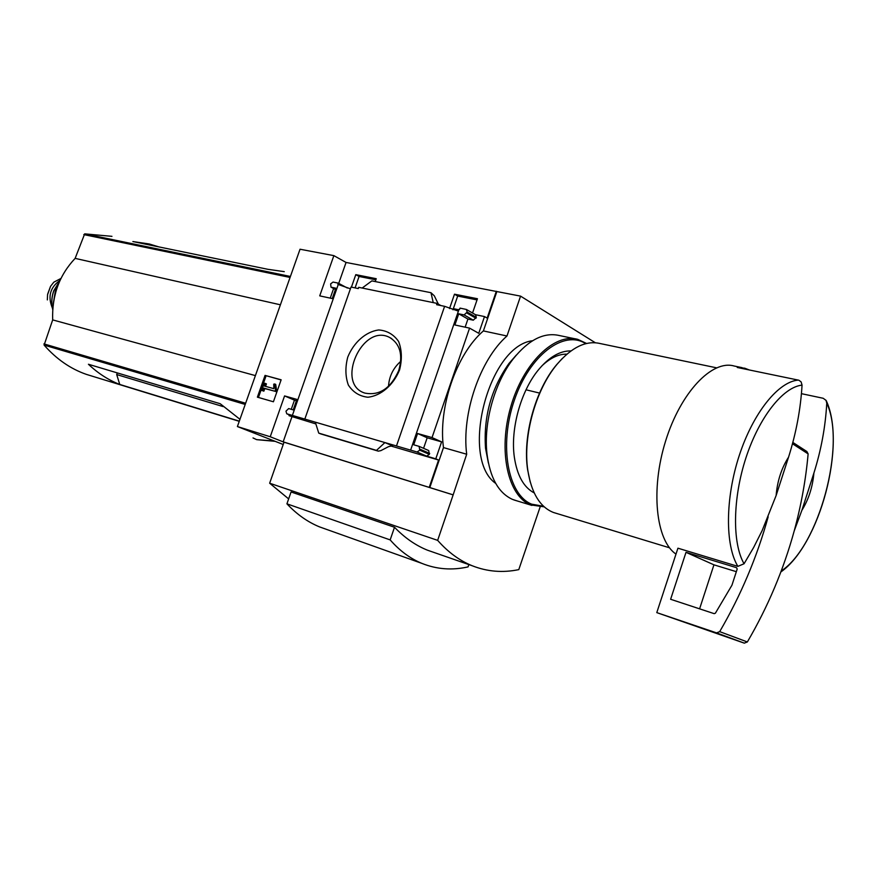 <?xml version="1.0" encoding="UTF-8"?>
<svg xmlns="http://www.w3.org/2000/svg" width="877" height="877" viewBox="0 0 877 877"><rect width="100%" height="100%" fill="white"/><g stroke="black" fill="none" stroke-linecap="round" stroke-linejoin="round"><path stroke-width="1.32" d="M452.96 309.778L457.684 296.064L477.044 299.901M355.086 287.886L359.077 276.474L375.86 279.807M350.405 288.796L337.842 284.334L338.259 283.128L333.052 282.065L330.64 283.874L330.991 287.141L335.88 288.193L332.24 298.564L319.732 295.867L333.863 255.635L346.053 262.453L520.565 296.13L506.983 336.001C480.037 359.592 461.477 413.681 466.685 454.231L453.146 494.88L284.027 442.194L269.656 483.216L437.645 540.364C448.092 552.203 459.592 560.655 472.122 565.72C487.163 571.672 502.718 572.966 518.789 569.622L540.111 506.994M595.319 342.743L520.565 296.13M333.863 255.635L300.033 249.232L237.404 426.551L270.237 436.757L284.576 395.922L296.886 399.397L293.214 409.888L288.665 408.572L285.968 411.16L286.757 413.791L292.359 415.435L338.281 284.433M458.408 311.127L444.606 306.325L436.603 304.681L437.042 303.398L440.835 305.547M459.581 309.406L459.033 309.296L410.622 450.12L417.046 452.006L419.754 450.186L419.096 446.36L413.703 444.792L417.584 433.501L432.032 437.579L469.568 328.13L454.889 324.972L458.726 313.813L464.119 314.931L467.167 312.069L466.389 309.46L460.03 308.112L459.581 309.406M449.528 308.594L454.483 294.19L457.684 296.064M454.483 294.19L477.439 298.728L472.539 313.012M437.042 303.398L358.715 287.327L358.287 288.555L351.019 287.053L304.823 419.085L396.481 445.965L444.606 306.325M351.425 287.141L355.788 274.654L376.244 278.7L375.246 281.572M355.788 274.654L359.077 276.474M338.259 283.128L347.325 288.018M399.561 369.951C393.411 385.167 380.793 395.933 367.814 397.226C359.526 396.283 353.036 392.227 348.355 385.058C345.308 376.54 345.11 367.211 347.763 357.082C353.716 342.381 365.808 331.692 378.656 329.96C386.987 330.563 393.62 334.389 398.586 341.427C401.896 349.978 402.225 359.493 399.561 369.951M469.568 328.13L478.754 333.304L484.488 316.564L487.141 318.11L496.327 291.263M338.719 283.37L346.053 262.453M273.416 401.776L281.144 379.796L265.051 375.4L257.378 397.16L273.416 401.776M292.359 415.435L304.823 419.085M396.481 445.965L410.622 450.12M484.488 316.564L475.433 314.69M749.232 369.941L744.748 368.197L737.261 367.474L798.87 380.223L801.118 381.901L802.049 385.113C800.657 409.022 796.163 433.041 788.555 457.158L776.112 495.571C777.351 480.991 781.495 468.197 788.555 457.158M776.112 495.571L762.146 530.618L753.628 547.511L744.058 563.758L737.886 566.367L677.932 548.191L656.785 612.617L744.31 643.148L747.357 641.953C767.879 606.895 783.512 569.853 794.244 530.815L801.907 510.261L813.9 473.054C812.628 487.064 808.638 499.462 801.907 510.261M270.237 436.757L283.161 441.855L452.872 494.76M237.404 426.551L283.227 444.496M429.237 487.349L438.577 460.03L435.781 458.824L441.591 441.865L432.032 437.579M496.853 291.581L483.391 330.925C456.413 354.133 438.04 407.487 443.477 447.588L429.796 487.579M417.046 452.006L426.682 456.15L429.368 454.352L428.71 450.559L419.359 446.492M426.682 456.15L435.781 458.824M441.591 441.865L427.176 437.787L423.569 448.311M392.545 445.834L384.915 442.578L376.485 450.394L378.305 451.151L380.848 450.635L388.511 446.667L392.381 445.79M320.719 433.907L318.735 433.106L315.325 422.166M296.426 400.723L294.464 400.164L291.252 409.329M289.311 414.854L289.026 415.676L296.492 417.836M467.167 312.069L476.332 317.353L475.553 314.755L466.597 309.581M476.332 317.353L473.295 320.182L467.923 319.053L465.139 327.176M438.368 304.155L434.312 295.823L430.98 292.71L433.238 302.609M333.611 288.544L330.245 298.136M362.168 288.04L371.848 280.892L430.98 292.71M269.656 483.216L288.643 498.903M394.507 527.252L390.166 539.903L286.922 503.826L291.065 491.964L394.507 527.252C404.626 537.776 415.61 545.417 427.483 550.197L435.113 552.85M284.269 271.651L267.869 269.305L132.876 241.559L149.287 243.992L158.781 246.875M223.087 406.566L116.696 374.567L117.299 372.911M253.004 437.93L256.643 439.64L274.326 441.021M483.391 330.925L506.983 336.001M443.477 447.588L466.685 454.231M453.146 494.88L437.645 540.364M111.96 236.341L84.685 233.852L75.137 258.375C59.307 275.159 51.831 295.659 52.686 319.897L44.102 345.099C56.424 359.099 70.489 368.844 86.308 374.358L92.6 376.288M280.41 304.801L75.137 258.375M255.393 375.608L52.686 319.897M239.958 419.316L220.215 403.727L88.434 364.262C98.005 373.328 108.452 380.059 119.765 384.455L116.696 374.567M239.311 421.146L119.765 384.455M813.9 473.054C821.179 449.967 825.465 426.682 826.77 403.19L826.046 400.372L823.185 398.279L801.468 393.674M675.992 554.089C655.875 540.594 650.405 489.487 665.61 441.021C680.607 392.457 712.091 359.471 734.192 366.027L742.117 367.66M556.139 513.297L553.486 512.486C540.057 507.191 531.506 493.181 527.833 470.445C522.626 436.658 535.639 389.52 557.213 364.108C571.859 347.117 586.176 340.254 600.164 343.543L716.52 367.814M530.201 481.977L527.614 469.721C522.473 436.34 535.332 389.794 556.632 364.689L562.157 358.605M539.541 393.071L526.025 389.794M390.166 539.903C399.715 550.778 410.293 558.616 421.914 563.396C436.724 569.337 452.104 570.499 468.066 566.893L468.844 564.58M286.922 503.826C296.832 514.371 307.739 522.078 319.656 526.934L326.628 529.423M281.089 379.949L265.051 375.4M266.071 375.849L258.441 397.467M275.51 389.673L274.687 383.973L273.734 384.17L273.865 388.686L264.481 386.066L265.402 383.457L264.207 383.128L261.653 390.386L262.837 390.725L263.758 388.116L274.95 391.263L275.51 389.673L276.529 390.112L275.718 384.422L274.687 383.973M261.653 390.386L263.867 391.164L264.788 388.555L274.95 391.263M275.97 391.701L276.529 390.112M264.788 388.555L263.758 388.116M263.867 391.164L262.837 390.725M265.556 386.362L266.422 383.896L265.402 383.457M315.873 423.92L289.026 415.676M438.577 460.03L390.517 445.889M417.584 433.501L427.176 437.787M284.576 395.922L294.464 400.164M283.161 441.855L291.92 416.871M458.726 313.813L467.923 319.053M376.485 450.394L318.735 433.106M398.772 370.423C390.791 388.336 379.489 395.9 364.876 393.093C335.08 384.126 362.322 322.889 389.64 337.459C400.076 343.85 403.124 354.834 398.772 370.423M388.5 386.351C389.147 376.343 393.225 368.011 400.734 361.346M792.402 443.707L808.123 453.88L806.862 451.523L792.764 442.37M808.123 453.88C805.842 479.566 801.205 505.207 794.244 530.815M656.785 612.617L716.575 632.887L719.688 631.637C740.846 595.384 757.004 557.103 768.175 516.805M686.011 552.324L670.62 599.276L714.185 613.659L715.391 613.187L731.944 585.211L737.195 569.052L736.527 567.682L686.011 552.324L713.944 564.832L699.594 608.835M736.34 571.683L713.944 564.832M52.324 307.849C47.61 296.481 50.186 287.305 60.064 280.333M47.336 299.901L47.566 294.639L50.603 286.253L53.815 282.175L60.951 278.447M534.214 492.929C523.69 487.36 517.068 475.4 514.328 457.06C510.304 429.083 520.795 391.098 538.412 369.875C549.134 357.016 560.008 350.701 571.015 350.91M543.576 506.27L531.637 504.165C507.871 494.781 498.739 445.483 514.273 400.427C529.467 355.196 563.889 329.401 585.726 343.674M544.211 506.851L530.519 504.867C507.893 495.812 497.95 451.019 510.666 407.136C523.098 363.155 554.538 332.679 577.8 339.377L586.57 343.466M516.498 500.723L512.398 499.353C498.465 492.94 489.98 477.68 486.954 453.584C483.468 422.824 494.464 383.019 513.045 359.121C528.458 339.892 543.861 332.021 559.241 335.507L575.126 338.818M541.712 366.049C550.197 357.948 558.594 353.979 566.915 354.144M495.713 483.424C459.559 458.134 488.522 345.659 532.602 340.725M488.39 463.034L485.518 448.191C483.413 416.893 491.208 388.675 508.912 363.527L516.268 355.119M744.058 563.758C732.185 543.192 732.624 498.498 745.943 457.838C759.197 417.134 783.04 387.075 802.049 385.113M737.886 566.367C725.038 545.341 725.202 498.355 739.234 455.58C753.19 412.749 778.491 381.451 798.41 380.092M275.038 441.295L256.764 439.662L275.126 441.328M290.419 276.463L84.685 233.852M290.068 277.45L83.808 234.597M245.637 403.245L43.938 343.894M245.209 404.44L44.102 345.099M826.77 403.19C846.415 444.825 818.756 546.634 781.232 570.982M286.823 413.812L296.744 417.945M419.754 450.186L429.368 454.352M420.072 449.243L429.697 453.42M464.119 314.931L473.295 320.182M466.849 313.001L476.014 318.274M331.243 287.228L335.431 289.465M378.25 451.129L320.533 433.841M716.575 632.887L744.31 643.148M719.688 631.637L747.357 641.953M54.045 299.145L56.292 290.21M53.3 303.606L55.35 291.076L57.75 285.935M52.708 309.373C51.239 303.245 51.611 297.051 53.826 290.791L59.943 280.574M472.67 312.64L471.453 312.387M458.868 309.789L453.343 308.66M427.483 550.197L472.122 565.72M239.246 421.322L86.308 374.358M826.09 400.35C846.809 443.85 819.995 544.54 780.859 571.968M669.491 547.785L553.486 512.486M527.614 469.721L527.833 470.445M556.632 364.689L557.213 364.108M319.656 526.934L421.914 563.396M419.261 446.437L428.71 450.559M286.757 413.791L296.678 417.923M330.991 287.141L335.42 289.509M378.305 451.151L320.576 433.863M391.778 338.697L389.64 337.459M716.652 632.909L744.387 643.17M60.009 280.454L53.749 290.791C51.524 297.106 51.173 303.343 52.697 309.504M50.493 286.45L47.654 294.168M531.933 505.415L513.823 499.912M485.518 448.191L486.954 453.584M508.912 363.527L513.045 359.121"/></g></svg>
